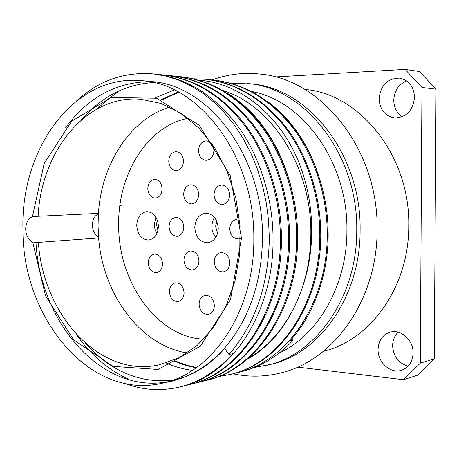 <?xml version="1.0" encoding="UTF-8"?>
<svg xmlns="http://www.w3.org/2000/svg" width="459" height="459" viewBox="0 0 459 459"><rect width="100%" height="100%" fill="white"/><g stroke="black" fill="none" stroke-linecap="round" stroke-linejoin="round"><path stroke-width="0.69" d="M169.732 106.999C129.874 119.38 101.479 164.224 98.427 213.378L98.048 225.662L98.628 237.969C102.827 294.127 140.167 345.529 187.186 352.971M254.332 367.481L271.045 364.303C319.843 353.464 360.608 296.003 360.108 230.091C361.549 154.763 308.052 87.675 251.153 83.94L231.089 83.326M98.427 213.378L38.108 216.264C41.253 151.206 86.326 94.64 140.706 99.236L161.046 103.459L180.737 113.121L198.879 127.998L214.605 147.591L227.107 171.109L235.737 197.531L240.023 225.616L239.747 254.022L234.933 281.396L225.874 306.446L213.074 328.059L197.215 345.352L179.09 357.699L159.548 364.75C100.114 378.56 43.14 315.161 38.39 242.392L98.628 237.969M38.39 242.392L32.692 242.054C28.372 239.822 26.037 235.501 25.687 229.104C25.893 222.724 28.137 218.593 32.417 216.717L44.15 163.599L71.604 121.268L111.17 97.509L156.617 98.226L199.418 125.468L230.2 175.47L241.486 238.175L230.498 299.607L200.239 346.315L158.126 369.449L113.189 366.397L73.629 339.838L45.539 295.831L32.692 242.054M98.398 213.762C94.571 215.753 92.569 219.54 92.402 225.122C92.661 230.688 94.709 234.612 98.536 236.901M163.381 382.932L172.423 380.769L184.352 377.011C199.114 371.211 212.477 361.64 224.428 348.301C248.996 319.716 261.687 282.928 262.496 237.928C263.644 156.657 208.489 84.582 151.189 81.564L141.934 80.692C199.464 83.704 254.946 156.53 253.821 238.691C254.665 310.634 212.844 372.57 163.381 382.932C90.13 401.367 21.923 317.513 22.95 228.989C20.54 148.928 74.278 73.664 141.934 80.692M214.37 305.528C213.642 298.82 210.618 295.418 205.299 295.338C201.432 296.29 199.367 299.251 199.103 304.219C199.843 310.984 202.907 314.375 208.306 314.381C212.081 313.382 214.106 310.433 214.37 305.528M232.615 289.29L230.613 292.458L229.925 296.927M213.894 150.506C213.441 144.774 210.956 141.573 206.447 140.896C201.639 141.401 198.999 144.671 198.529 150.707C198.988 156.502 201.518 159.703 206.114 160.311C210.824 159.749 213.418 156.479 213.894 150.506M183.508 161.155C183.049 155.469 180.622 152.313 176.222 151.694C171.666 152.227 169.176 155.412 168.746 161.258C169.21 167.001 171.683 170.151 176.158 170.714C180.628 170.128 183.078 166.944 183.508 161.155M162.136 188.856C161.643 183.089 159.187 179.939 154.775 179.417C150.495 180.026 148.165 183.112 147.792 188.689C148.291 194.507 150.781 197.651 155.268 198.122C159.468 197.468 161.757 194.375 162.136 188.856M162.532 263.805C161.924 257.602 159.239 254.361 154.476 254.079C150.604 254.883 148.521 257.832 148.234 262.927C148.848 269.175 151.573 272.411 156.404 272.629C160.202 271.791 162.245 268.848 162.532 263.805M184.088 292.813C183.411 286.336 180.553 283.014 175.516 282.853C171.706 283.737 169.664 286.668 169.4 291.649C170.082 298.172 172.98 301.483 178.092 301.58C181.827 300.651 183.824 297.73 184.088 292.813M183.801 227.171C183.239 221.095 180.594 217.853 175.86 217.451C171.677 218.174 169.411 221.238 169.073 226.637C169.641 232.77 172.332 236.006 177.134 236.345C181.236 235.57 183.462 232.512 183.801 227.171M198.942 260.907C198.311 254.556 195.5 251.239 190.502 250.964C186.44 251.796 184.254 254.82 183.944 260.041C184.581 266.45 187.438 269.754 192.51 269.961C196.492 269.083 198.632 266.065 198.942 260.907M229.833 262.697C229.179 256.185 226.241 252.806 221.02 252.553C216.82 253.42 214.56 256.501 214.233 261.791C214.898 268.366 217.887 271.739 223.189 271.912C227.297 270.994 229.511 267.924 229.833 262.697M237.062 219.304C232.564 220.091 230.131 223.269 229.752 228.846C230.361 235.278 233.292 238.646 238.531 238.95L240.47 238.473M229.672 194.897C229.144 188.833 226.453 185.534 221.599 185.011C216.969 185.671 214.445 188.89 214.026 194.668C214.565 200.801 217.308 204.089 222.248 204.536C226.78 203.819 229.253 200.606 229.672 194.897M198.695 194.438C198.179 188.494 195.591 185.264 190.927 184.748C186.474 185.39 184.048 188.546 183.657 194.214C184.179 200.216 186.813 203.44 191.546 203.894C195.918 203.194 198.299 200.044 198.695 194.438M158.453 226.247C157.621 217.147 153.736 212.27 146.794 211.622C140.574 212.683 137.212 217.291 136.719 225.455C137.562 234.669 141.533 239.535 148.63 240.046C154.677 238.887 157.953 234.291 158.453 226.247M155.836 216.981L154.241 225.071L155.136 229.925L156.909 233.585M218.266 228.427C217.382 218.92 213.171 213.848 205.638 213.217C198.954 214.347 195.333 219.132 194.782 227.572C195.689 237.223 200.009 242.283 207.732 242.748C214.21 241.486 217.721 236.712 218.266 228.427M214.393 217.348L212.477 221.571L211.823 226.39C211.903 230.722 213.234 234.4 215.816 237.418M247.613 358.829C271.487 344.939 289.279 322.465 300.995 291.408C307.484 273.254 310.772 254.005 310.863 233.654C311.724 167.311 271.59 105.163 223.126 90.635M76.802 100.647C98.915 80.572 124.349 71.656 153.105 73.893L165.745 76.062L178.293 79.986L190.6 85.672L202.517 93.079L213.883 102.168L224.554 112.851L234.377 125.026L243.207 138.561L250.924 153.306L257.401 169.073L262.554 185.671L266.289 202.878L268.555 220.469L269.324 238.21C268.44 285.71 255.003 324.461 229.018 354.48L232.811 353.625C217.509 370.74 199.9 381.848 179.985 386.954L181.087 386.679C232.174 375.565 274.132 311.799 273.042 237.877C272.853 197.594 259.14 154.672 237.165 125.129C213.957 94.996 186.572 77.984 155.004 74.088M179.985 386.954C161.184 391.361 142.961 390.23 125.33 383.552M205.73 380.545L206.774 380.287C257.264 369.26 298.608 307.283 297.639 235.679C297.507 196.641 284.087 155.062 262.491 126.414C239.684 97.182 212.706 80.646 181.552 76.808L180.479 76.693C211.651 80.543 238.646 97.096 261.464 126.363C283.077 155.05 296.508 196.681 296.646 235.765C297.616 307.467 256.248 369.512 205.73 380.545L202.04 381.383M197.318 382.64L198.38 382.376C249.071 371.32 290.622 308.758 289.612 236.396C289.463 196.951 275.945 154.935 254.217 125.99C231.284 96.47 204.169 79.774 172.871 75.919L171.781 75.804C203.09 79.665 230.223 96.379 253.173 125.938C274.918 154.918 288.441 196.991 288.596 236.488C289.612 308.941 248.032 371.578 197.318 382.64L193.555 383.494M188.735 384.774L189.819 384.504C240.711 373.419 282.463 310.261 281.419 237.131C281.247 197.267 267.631 154.803 245.777 125.559C222.707 95.742 195.454 78.891 164.024 75.012L162.911 74.897C194.352 78.776 221.622 95.644 244.71 125.508C266.581 154.786 280.202 197.307 280.38 237.223C281.43 310.45 239.65 373.683 188.735 384.774L184.897 385.64M127.981 378.904C107.549 369.346 90.394 354.577 76.527 334.588M97.354 108.794L107.228 99.758L117.963 91.984M176.675 76.383L180.473 76.693M167.902 75.488L171.775 75.804M158.952 74.57L162.905 74.897M157.288 219.89L156.536 224.44L157.971 230.51M216.803 221.272L215.569 226.522L217.646 233.189M279.089 353.137C318.104 335.363 347.199 285.309 346.918 230.47C348.054 162.584 302.974 100.446 251.704 91.536M230.022 374.504L231.003 374.263C280.879 363.321 321.61 303.043 320.755 233.608C320.669 195.752 307.536 155.446 286.313 127.631C263.914 99.247 237.343 83.165 206.607 79.373L205.586 79.269C236.345 83.062 262.932 99.161 285.349 127.579C306.583 155.429 319.734 195.786 319.82 233.694C320.68 303.215 279.921 363.562 230.022 374.504L218.249 376.627M210.119 79.797L213.642 80.096C244.257 83.865 270.707 99.821 292.991 127.963C314.105 155.544 327.164 195.5 327.233 233.029C328.059 301.856 287.506 361.652 237.814 372.565L241.537 371.641C260.752 366.833 278.005 356.304 293.295 340.05L290.036 340.785C313.468 315.826 328.753 273.828 328.151 232.948C328.082 195.465 315.04 155.561 293.938 128.015C271.671 99.907 245.232 83.968 214.634 80.193M237.814 372.565L234.4 373.345M267.477 365.186C316.377 354.337 357.257 296.623 356.746 230.389C358.175 154.7 304.518 87.302 247.493 83.561M323.469 351.261C370.333 340.452 409.107 286.795 408.762 225.736C410.266 155.945 359.632 93.533 304.891 89.448M406.599 80.87C398.584 84.341 394.304 90.796 393.765 100.228C393.948 107.521 396.794 113.023 402.314 116.724M414.523 97.268C413.834 86.562 408.871 80.182 399.64 78.133C387.465 78.294 380.62 85.167 379.094 98.76C379.857 109.867 385.124 116.265 394.906 117.957C406.519 117.326 413.054 110.43 414.523 97.268M398.154 332.173C394.568 335.655 392.72 340.136 392.606 345.616C393.346 356.385 398.504 363.247 408.062 366.196M413.089 353.097C413.513 340.349 401.114 329.005 390.448 332.069C382.691 334.548 378.566 340.349 378.067 349.483C377.619 362.421 390.54 374.039 401.533 370.241C408.762 367.556 412.612 361.841 413.089 353.097M38.108 216.264L32.417 216.717M153.587 82.568C125.427 84.278 101.307 96.763 81.22 120.017M85.317 343.2C110.401 371.09 139.421 383.449 172.372 380.27M149.146 81.668C115.324 82.471 87.445 97.87 65.511 127.877M35.963 242.398C40.203 323.452 102.059 394.442 167.983 381.699M224.635 348.57C211.886 362.914 197.272 372.869 180.8 378.434M184.352 377.011L173.089 380.953L161.671 383.328M229.018 354.48L224.428 348.301M227.48 93.297C258.176 112.553 279.336 143.495 290.96 186.113M178.31 91.961L161.052 99.723M174.77 361.422L185.384 365.312L196.148 367.837M174.397 89.958L155.194 97.796M166.669 363.195C175.154 366.89 183.749 369.271 192.47 370.333M199.103 80.25C235.398 82.666 272.348 108.731 293.508 150.535C314.587 192.671 317.737 247.487 300.995 291.408C289.095 323.452 270.982 346.195 246.655 359.638M196.601 367.516L186.113 365.008L175.774 361.204M161.746 99.982L178.792 92.225M293.295 340.05L292.079 338.484M122.151 205.913L119.874 205.712M193.537 78.799L205.586 79.269M266.702 100.934C288.877 116.85 305.528 139.748 316.647 169.629M275.406 76.946L405.119 69.395L421.959 87.451L420.318 363.138L403.501 379.708L297.633 367.108M405.119 69.395L419.457 71.529L436.05 89.201L421.959 87.451M420.318 363.138L434.283 358.881L417.69 375.141L403.501 379.708M434.283 358.881L436.05 89.201M188.052 118.33C148.028 125.72 117.682 173.703 118.686 225.122C118.175 282.887 157.907 337.514 203.721 339.161M212.092 79.946C227.555 74.22 243.66 72.275 260.402 74.106C322.356 79.258 378.698 150.609 377.097 229.678C377.579 298.815 334.542 360.08 281.591 372.731C265.268 376.908 249.048 377.252 232.92 373.764M214.64 80.199L213.642 80.096M154.999 74.083L153.105 73.893"/></g></svg>
